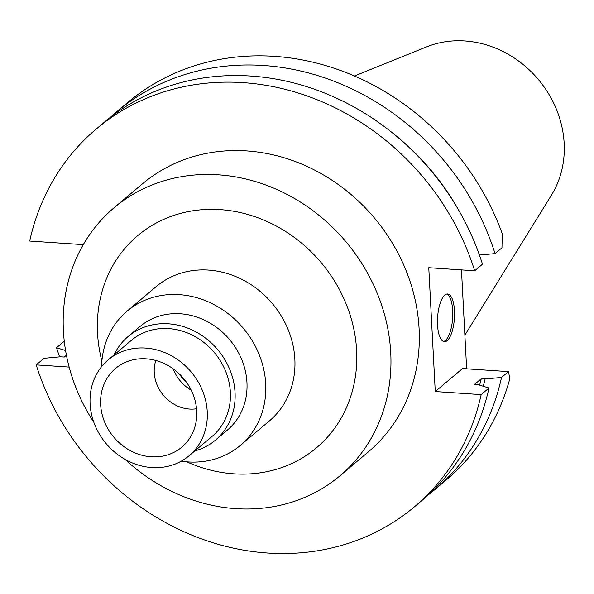 <?xml version="1.0" encoding="UTF-8"?>
<svg xmlns="http://www.w3.org/2000/svg" width="594" height="594" viewBox="0 0 594 594"><rect width="100%" height="100%" fill="white"/><g stroke="black" fill="none" stroke-linecap="round" stroke-linejoin="round"><path stroke-width="0.89" d="M464.879 335.113L551.462 195.092A100.913 89.427 -130.1 0 0 550.475 96.971A100.913 89.427 -130.1 0 0 464.902 40.964A100.913 89.427 -130.1 0 0 426.566 46.889L354.418 76.002M435.261 391.543L481.17 394.609A246.97 218.867 49.9 0 1 414.582 506.689L422.401 500.103A246.97 218.867 -130.1 0 0 488.981 388.023L478.296 384.712L474.458 384.459L481.289 378.705L485.12 378.957L501.522 377.457A246.97 218.867 49.9 0 1 434.942 489.53L445.79 480.39A246.97 218.867 -130.1 0 0 509.845 378.623L508.457 371.614L462.548 368.547L435.261 391.543L428.771 267.708L474.68 270.775A246.97 218.867 49.9 0 0 243.109 82.633A246.97 218.867 49.9 0 0 96.28 128.98A246.97 218.867 49.9 0 0 29.7 241.06L83.279 244.639M466.646 368.822L461.464 269.891M495.032 253.623L501.967 247.78L502.257 233.761A246.97 218.867 -130.1 0 0 274.309 56.333A246.97 218.867 -130.1 0 0 127.487 102.688L116.639 111.828A246.97 218.867 49.9 0 1 263.461 65.481A246.97 218.867 49.9 0 1 495.032 253.623L479.44 255.049M414.582 506.689A246.97 218.867 49.9 0 1 267.76 553.036A246.97 218.867 49.9 0 1 36.189 364.894L69.156 367.092M340.02 475.757L368.377 451.856A175.267 155.324 -130.1 0 0 405.962 270.315A175.267 155.324 -130.1 0 0 246.688 150.913A175.267 155.324 -130.1 0 0 142.486 183.813L114.13 207.707A175.267 155.324 49.9 0 1 218.332 174.814A175.267 155.324 49.9 0 1 377.598 294.216A175.267 155.324 49.9 0 1 340.02 475.757A175.267 155.324 49.9 0 1 235.825 508.65A175.267 155.324 49.9 0 1 124.992 459.333M110.477 117.241A246.97 218.867 49.9 0 1 116.639 111.828M454.469 310.699A23.901 8.42 93.8 0 0 447.594 293.985A23.901 8.42 93.8 0 0 437.54 324.97A23.901 8.42 93.8 0 0 444.416 341.684A23.901 8.42 93.8 0 0 454.469 310.699M96.28 128.98L104.099 122.394A246.97 218.867 -130.1 0 1 250.92 76.047A246.97 218.867 -130.1 0 1 482.491 264.189L474.68 270.775M394.097 134.214A233.011 206.497 49.9 0 1 459.897 212.288M501.522 377.457L508.457 371.614M434.942 489.53A246.97 218.867 49.9 0 1 428.556 494.683M59.6 356.875A246.97 218.867 49.9 0 1 56.541 347.735L65.578 350.534M64.352 341.951L63.484 341.892L56.541 347.735M66.424 355.219L64.241 357.061L60.402 356.801L44.008 358.308L36.189 364.894M481.17 394.609L488.981 388.023M485.12 378.957A233.011 206.497 49.9 0 1 483.256 386.249M479.618 385.12A229.069 202.999 -130.1 0 0 481.289 378.705M446.695 294.067A23.901 8.42 -86.2 0 1 452.687 310.58A23.901 8.42 -86.2 0 1 443.525 341.491M93.874 422.408A175.267 155.324 49.9 0 1 114.13 207.707M186.806 461.835A138.729 122.943 -130.1 0 0 233.999 473.849A138.729 122.943 -130.1 0 0 356.623 350.386A138.729 122.943 -130.1 0 0 220.151 209.615A138.729 122.943 -130.1 0 0 101.886 361.07M240.288 445.448L269.446 420.871A87.823 77.829 -130.1 0 0 288.276 329.908A87.823 77.829 -130.1 0 0 208.472 270.077A87.823 77.829 -130.1 0 0 156.259 286.56L127.101 311.137A87.823 77.829 49.9 0 1 179.314 294.654A87.823 77.829 49.9 0 1 259.118 354.477A87.823 77.829 49.9 0 1 240.288 445.448A87.823 77.829 49.9 0 1 188.083 461.932A87.823 77.829 49.9 0 1 181.252 461.182M101.589 366.654A87.823 77.829 49.9 0 1 127.101 311.137M215.444 440.132L227.353 430.093A67.746 60.039 -130.1 0 0 241.877 359.919A67.746 60.039 -130.1 0 0 180.316 313.766A67.746 60.039 -130.1 0 0 140.036 326.485L128.126 336.523A67.746 60.039 49.9 0 1 168.399 323.804A67.746 60.039 49.9 0 1 229.967 369.958A67.746 60.039 49.9 0 1 215.444 440.132A67.746 60.039 49.9 0 1 194.869 450.913M114.018 354.974A67.746 60.039 49.9 0 1 128.126 336.523M189.092 455.776L212.207 436.3A62.734 55.591 -130.1 0 0 225.661 371.324A62.734 55.591 -130.1 0 0 168.651 328.586A62.734 55.591 -130.1 0 0 131.363 340.362L108.249 359.838A62.734 55.591 49.9 0 1 145.537 348.062A62.734 55.591 49.9 0 1 202.547 390.8A62.734 55.591 49.9 0 1 189.092 455.776A62.734 55.591 49.9 0 1 151.804 467.545A62.734 55.591 49.9 0 1 94.795 424.814A62.734 55.591 49.9 0 1 108.249 359.838M151.24 456.793A51.44 45.582 -130.1 0 0 189.969 437.793A51.44 45.582 -130.1 0 0 189.857 387.6A51.44 45.582 -130.1 0 0 146.102 358.821A51.44 45.582 -130.1 0 0 126.114 362.021A51.44 45.582 -130.1 0 0 102.324 415.236A51.44 45.582 -130.1 0 0 151.24 456.793M196.54 408.769A35.922 31.838 49.9 0 1 189.575 409.058A35.922 31.838 49.9 0 1 155.836 360.469M191.194 390.161A37.14 32.908 49.9 0 1 173.262 368.889M179.514 374.131A33.375 29.574 -130.1 0 0 187.088 383.115"/></g></svg>
